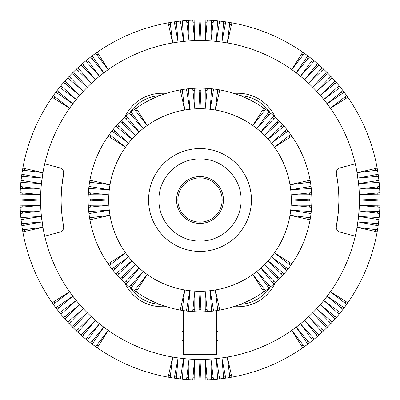 <?xml version="1.0" encoding="UTF-8"?>
<svg xmlns="http://www.w3.org/2000/svg" width="400" height="400" viewBox="0 0 400 400"><rect width="100%" height="100%" fill="white"/><g stroke="black" fill="none" stroke-linecap="round" stroke-linejoin="round"><path stroke-width="0.6" d="M311.855 201.03L291.285 200A91.285 91.285 0 0 0 289.99 184.68L310.095 180.215A111.86 111.86 0 0 0 291.84 136.14L274.465 147.2A91.285 91.285 0 0 0 271.385 143.1A91.285 91.285 0 0 1 291.285 200A91.285 91.285 0 0 0 289.99 184.68L310.44 182.24A111.86 111.86 0 0 1 311.735 205.255L291.145 205.13A91.285 91.285 0 0 1 271.385 256.9A91.285 91.285 0 0 0 291.145 205.13L311.62 207.31A111.86 111.86 0 0 1 311.265 211.525L290.71 210.24L311.035 213.57A111.86 111.86 0 0 1 310.44 217.76L289.99 215.32L310.095 219.785A111.86 111.86 0 0 1 291.84 263.86L274.465 252.8L290.65 265.535A111.86 111.86 0 0 1 288.105 268.915L271.385 256.9A91.285 91.285 0 0 1 264.55 264.55A91.285 91.285 0 0 0 268.075 260.82L282.725 275.29A111.86 111.86 0 0 1 279.82 278.365L264.55 264.55A91.285 91.285 0 0 1 194.87 291.145A91.285 91.285 0 0 0 256.9 271.385L268.915 288.105A111.86 111.86 0 0 1 265.535 290.65L252.8 274.465L263.86 291.84A111.86 111.86 0 0 1 219.785 310.095L215.32 289.99L217.76 310.44A111.86 111.86 0 0 1 213.57 311.035L210.24 290.71L211.525 311.265A111.86 111.86 0 0 1 201.03 311.855L200 291.285L198.97 311.855A111.86 111.86 0 0 1 194.745 311.735L194.87 291.145A91.285 91.285 0 0 1 184.68 110.01A91.285 91.285 0 0 1 215.32 110.01A91.285 91.285 0 0 0 210.24 109.29L213.57 88.965A111.86 111.86 0 0 1 219.785 89.905L215.32 110.01A91.285 91.285 0 0 1 264.55 135.45A91.285 91.285 0 0 0 252.8 125.535L265.535 109.35A111.86 111.86 0 0 1 284.095 126.24L268.075 139.18A91.285 91.285 0 0 1 271.385 143.1L288.105 131.085A111.86 111.86 0 0 1 311.035 186.43L290.71 189.76L311.265 188.475A111.86 111.86 0 0 1 311.62 192.69L291.145 194.87L311.735 194.745A111.86 111.86 0 0 1 311.855 198.97L291.285 200A91.285 91.285 0 0 1 291.145 205.13M88.14 200A111.86 111.86 0 0 1 88.38 192.69L108.855 194.87L88.265 194.745A111.86 111.86 0 0 0 88.145 198.97L108.715 200L88.145 201.03A111.86 111.86 0 0 1 88.14 200M88.735 188.475A111.86 111.86 0 0 1 89.905 180.215L110.01 184.68L89.56 182.24A111.86 111.86 0 0 0 88.965 186.43L109.29 189.76L88.735 188.475A111.86 111.86 0 0 0 88.38 192.69A111.86 111.86 0 0 1 88.735 188.475M108.16 136.14A111.86 111.86 0 0 1 126.24 115.905L139.18 131.925L124.71 117.275A41.145 41.145 0 0 1 162.12 93.25A41.145 41.145 0 0 0 124.71 117.27A111.86 111.86 0 0 0 121.635 120.18L135.45 135.45L120.18 121.635A111.86 111.86 0 0 0 117.275 124.71L131.925 139.18L115.905 126.24A111.86 111.86 0 0 0 113.175 129.475L128.615 143.1L111.895 131.085A111.86 111.86 0 0 0 109.35 134.465L125.535 147.2L108.16 136.14A111.86 111.86 0 0 0 89.905 180.215A111.86 111.86 0 0 1 108.16 136.14M129.475 113.175A111.86 111.86 0 0 1 136.14 108.16L147.2 125.535L134.465 109.35A111.86 111.86 0 0 0 131.085 111.895L143.1 128.615L129.475 113.175A111.86 111.86 0 0 0 126.24 115.905A111.86 111.86 0 0 1 129.475 113.175M180.215 89.905A111.86 111.86 0 0 1 207.31 88.38L205.13 108.855L205.255 88.265A111.86 111.86 0 0 0 201.03 88.145L200 108.715L198.97 88.145A111.86 111.86 0 0 0 194.745 88.265L194.87 108.855L192.69 88.38A111.86 111.86 0 0 0 188.475 88.735L189.76 109.29L186.43 88.965A111.86 111.86 0 0 0 182.24 89.56L184.68 110.01L180.215 89.905A111.86 111.86 0 0 0 136.14 108.16A111.86 111.86 0 0 1 180.215 89.905M211.525 88.735A111.86 111.86 0 0 1 217.76 89.56L215.32 110.01A91.285 91.285 0 0 0 210.24 109.29L211.525 88.735A111.86 111.86 0 0 0 207.31 88.38A111.86 111.86 0 0 1 211.525 88.735M237.88 94.75L237.88 93.25A41.145 41.145 0 0 1 275.29 117.27A111.86 111.86 0 0 1 278.365 120.18L264.55 135.45A91.285 91.285 0 0 0 252.8 125.535L263.86 108.16A111.86 111.86 0 0 0 219.785 89.905A111.86 111.86 0 0 1 268.915 111.895L256.9 128.615L270.525 113.175A111.86 111.86 0 0 1 273.76 115.905L260.82 131.925L275.29 117.275A41.145 41.145 0 0 0 237.88 93.25L233.42 93.25M286.825 129.475A111.86 111.86 0 0 1 290.65 134.465L274.465 147.2A91.285 91.285 0 0 0 271.385 143.1L286.825 129.475A111.86 111.86 0 0 0 284.095 126.24A111.86 111.86 0 0 1 286.825 129.475M311.735 205.255A111.86 111.86 0 0 1 311.62 207.31M310.44 217.76A111.86 111.86 0 0 1 310.095 219.785M288.105 268.915A111.86 111.86 0 0 1 282.725 275.29M284.095 273.76L268.075 260.82M286.825 270.525L271.385 256.9M279.82 278.365A111.86 111.86 0 0 1 275.29 282.725L260.82 268.075L273.76 284.095A111.86 111.86 0 0 1 270.525 286.825L256.9 271.385M278.365 279.82L264.55 264.55M233.42 306.75L237.88 306.75A41.145 41.145 0 0 0 275.29 282.73A111.86 111.86 0 0 1 273.76 284.095M265.535 290.65A111.86 111.86 0 0 1 263.86 291.84M205.255 311.735L205.13 291.145L207.31 311.62M213.57 311.035A111.86 111.86 0 0 1 211.525 311.265M201.03 311.855A111.86 111.86 0 0 1 198.97 311.855M194.745 311.735A111.86 111.86 0 0 1 192.69 311.62L194.87 291.145M192.69 311.62A111.86 111.86 0 0 1 182.24 310.44L184.68 289.99L180.215 310.095A111.86 111.86 0 0 1 136.14 291.84L147.2 274.465L134.465 290.65A111.86 111.86 0 0 1 131.085 288.105L143.1 271.385L129.475 286.825A111.86 111.86 0 0 1 121.635 279.82L135.45 264.55L120.18 278.365A111.86 111.86 0 0 1 117.275 275.29L131.925 260.82L115.905 273.76A111.86 111.86 0 0 1 113.175 270.525L128.615 256.9L111.895 268.915A111.86 111.86 0 0 1 109.35 265.535L125.535 252.8L108.16 263.86A111.86 111.86 0 0 1 89.905 219.785L110.01 215.32L89.56 217.76A111.86 111.86 0 0 1 88.965 213.57L109.29 210.24L88.735 211.525A111.86 111.86 0 0 1 88.145 201.03M186.43 311.035L189.76 290.71L188.475 311.265M182.24 310.44A111.86 111.86 0 0 1 180.215 310.095M166.58 306.75L162.12 306.75A41.145 41.145 0 0 1 124.71 282.73L139.18 268.075L126.24 284.095M131.085 288.105A111.86 111.86 0 0 1 129.475 286.825M121.635 279.82A111.86 111.86 0 0 1 120.18 278.365M117.275 275.29A111.86 111.86 0 0 1 115.905 273.76M109.35 265.535A111.86 111.86 0 0 1 108.16 263.86M88.265 205.255L108.855 205.13L88.38 207.31M88.965 213.57A111.86 111.86 0 0 1 88.735 211.525M282.725 124.71L268.075 139.18A91.285 91.285 0 0 0 264.55 135.45L279.82 121.635A111.86 111.86 0 0 1 282.725 124.71M89.905 219.785A111.86 111.86 0 0 1 89.56 217.76M113.175 270.525A111.86 111.86 0 0 1 111.895 268.915M136.14 291.84A111.86 111.86 0 0 1 134.465 290.65M219.785 310.095A111.86 111.86 0 0 1 217.76 310.44M270.525 286.825A111.86 111.86 0 0 1 268.915 288.105M291.84 263.86A111.86 111.86 0 0 1 290.65 265.535M311.265 211.525A111.86 111.86 0 0 1 311.035 213.57M158.855 200A41.145 41.145 0 0 0 200 241.145A41.145 41.145 0 0 0 241.145 200A41.145 41.145 0 0 0 200 158.855A41.145 41.145 0 0 0 158.855 200A41.145 41.145 0 0 1 200 158.855A41.145 41.145 0 0 1 241.145 200M218.965 213.78A23.445 23.445 0 0 1 176.555 200A23.445 23.445 0 0 1 200 176.555A23.445 23.445 0 0 1 218.965 213.78M177.865 200A22.135 22.135 0 0 0 200 222.135A22.135 22.135 0 0 0 222.135 200A22.135 22.135 0 0 0 200 177.865A22.135 22.135 0 0 0 177.865 200M218 331.2A132.43 132.43 0 0 1 216.715 331.37M183.285 331.37A132.43 132.43 0 0 1 182 331.2M216.715 310.605L216.715 354.29L183.285 354.29L183.285 310.605M166.58 93.25L162.12 93.25L162.12 94.75M218 310.4L218 340.4L216.715 340.4M182 310.4L182 340.4L183.285 340.4M42.93 227.33A159.43 159.43 0 0 0 44.73 236.185L59.91 232.115A5.145 5.145 0 0 0 63.63 226.18A138.86 138.86 0 0 1 63.63 173.82A5.145 5.145 0 0 0 59.91 167.885L44.73 163.815A159.43 159.43 0 0 0 42.93 172.67L41.18 186.06L40.57 200.005L41.18 213.945L42.93 227.33L22.49 229.84A180.005 180.005 0 0 0 22.84 231.87A180.005 180.005 0 0 0 168.13 377.16A180.005 180.005 0 0 0 170.16 377.51A180.005 180.005 0 0 0 186.58 379.5A180.005 180.005 0 0 0 213.42 379.5A180.005 180.005 0 0 0 229.84 377.51A180.005 180.005 0 0 0 231.87 377.16A180.005 180.005 0 0 0 377.16 231.87A180.005 180.005 0 0 0 377.51 229.84A180.005 180.005 0 0 0 379.5 213.42A180.005 180.005 0 0 0 379.5 186.58A180.005 180.005 0 0 0 377.51 170.16A180.005 180.005 0 0 0 377.16 168.13A180.005 180.005 0 0 0 231.87 22.84A180.005 180.005 0 0 0 229.84 22.49A180.005 180.005 0 0 0 213.42 20.5A180.005 180.005 0 0 0 186.58 20.5A180.005 180.005 0 0 0 170.16 22.49A180.005 180.005 0 0 0 168.13 22.84A180.005 180.005 0 0 0 22.84 168.13A180.005 180.005 0 0 0 22.49 170.16A180.005 180.005 0 0 0 20.5 186.58A180.005 180.005 0 0 0 20.5 213.42A180.005 180.005 0 0 0 22.49 229.84A180.005 180.005 0 0 1 21.85 225.745L42.08 221.9A159.43 159.43 0 0 0 42.93 227.33L22.84 231.87A180.005 180.005 0 0 0 52.195 302.735L69.61 291.74L53.38 304.42A180.005 180.005 0 0 0 55.82 307.765L72.845 296.18L57.065 309.41A180.005 180.005 0 0 0 59.62 312.67L76.235 300.5L60.915 314.265A180.005 180.005 0 0 0 63.585 317.44L79.77 304.705L64.935 318.99A180.005 180.005 0 0 0 67.71 322.065L83.45 308.785L69.115 323.57A180.005 180.005 0 0 0 71.995 326.55L87.265 312.735L73.45 328.005A180.005 180.005 0 0 0 76.43 330.885L91.215 316.55L77.935 332.29A180.005 180.005 0 0 0 81.01 335.065L95.295 320.23L82.56 336.415A180.005 180.005 0 0 0 85.735 339.085L99.5 323.765L87.33 340.38A180.005 180.005 0 0 0 90.59 342.935L103.82 327.155L92.235 344.18A180.005 180.005 0 0 0 95.58 346.62L108.26 330.39L97.265 347.805A180.005 180.005 0 0 0 168.13 377.16L172.67 357.07L170.16 377.51A180.005 180.005 0 0 0 174.255 378.15L178.1 357.92L176.29 378.435A180.005 180.005 0 0 0 180.405 378.935L183.55 358.58L182.45 379.145A180.005 180.005 0 0 0 186.58 379.5L189.025 359.055L188.635 379.645A180.005 180.005 0 0 0 192.77 379.86L194.51 359.335L194.83 379.93A180.005 180.005 0 0 0 198.97 380L200 359.43L201.03 380A180.005 180.005 0 0 0 205.17 379.93L205.49 359.335L207.23 379.86A180.005 180.005 0 0 0 211.365 379.645L210.975 359.055L213.42 379.5A180.005 180.005 0 0 0 217.55 379.145L216.45 358.58L219.595 378.935A180.005 180.005 0 0 0 223.71 378.435L221.9 357.92L225.745 378.15A180.005 180.005 0 0 0 229.84 377.51L227.33 357.07L231.87 377.16A180.005 180.005 0 0 0 302.735 347.805L291.74 330.39L304.42 346.62A180.005 180.005 0 0 0 307.765 344.18L296.18 327.155L309.41 342.935A180.005 180.005 0 0 0 312.67 340.38L300.5 323.765L314.265 339.085A180.005 180.005 0 0 0 317.44 336.415L304.705 320.23L318.99 335.065A180.005 180.005 0 0 0 322.065 332.29L308.785 316.55L323.57 330.885A180.005 180.005 0 0 0 326.55 328.005L312.735 312.735L328.005 326.55M338.835 202.665L338.225 213.265L336.37 226.18A5.145 5.145 0 0 0 340.09 232.115L355.27 236.185A159.43 159.43 0 0 0 357.07 227.33L358.6 216.245L359.365 204.665M336.37 226.18A138.86 138.86 0 0 0 336.37 173.82L337.87 183.46L338.7 193.345M377.51 229.84L357.07 227.33A159.43 159.43 0 0 0 359.43 200L358.82 186.045L357.07 172.67A159.43 159.43 0 0 0 355.27 163.815L340.09 167.885A5.145 5.145 0 0 0 336.37 173.82M355.27 163.815A159.43 159.43 0 0 0 178.1 42.08L176.29 21.565M182.45 20.855L183.55 41.42L180.405 21.065M170.16 22.49L172.67 42.93A159.43 159.43 0 0 1 178.1 42.08L174.255 21.85M97.265 52.195L108.26 69.61A159.43 159.43 0 0 1 172.67 42.93L168.13 22.84M188.635 20.355L189.025 40.945L186.58 20.5M219.595 21.065L216.45 41.42L217.55 20.855M211.365 20.355L210.975 40.945L213.42 20.5M205.17 20.07L205.49 40.665L207.23 20.14M198.97 20L200 40.57L201.03 20M192.77 20.14L194.51 40.665L194.83 20.07M225.745 21.85L221.9 42.08L223.71 21.565M63.705 227.6L62.13 216.54L61.3 206.655M61.165 197.335L61.775 186.735L63.63 173.82C63.965 170.915 62.725 168.935 59.91 167.885M41.42 216.45A159.43 159.43 0 0 0 42.08 221.9L21.565 223.71A180.005 180.005 0 0 1 21.065 219.595L41.42 216.45L20.855 217.55A180.005 180.005 0 0 1 20.5 213.42L40.945 210.975A159.43 159.43 0 0 0 41.42 216.45M40.665 205.49A159.43 159.43 0 0 0 40.945 210.975L20.355 211.365A180.005 180.005 0 0 1 20.14 207.23L40.665 205.49L20.07 205.17A180.005 180.005 0 0 1 20 201.03L40.57 200A159.43 159.43 0 0 0 40.665 205.49M40.665 194.51A159.43 159.43 0 0 0 40.57 200L20 198.97A180.005 180.005 0 0 1 20.07 194.83L40.665 194.51L20.14 192.77A180.005 180.005 0 0 1 20.355 188.635L40.945 189.025A159.43 159.43 0 0 0 40.665 194.51M41.42 183.55A159.43 159.43 0 0 0 40.945 189.025L20.5 186.58A180.005 180.005 0 0 1 20.855 182.45L41.42 183.55L21.065 180.405A180.005 180.005 0 0 1 21.565 176.29L42.08 178.1A159.43 159.43 0 0 0 41.42 183.55M42.93 172.67A159.43 159.43 0 0 0 42.08 178.1L21.85 174.255A180.005 180.005 0 0 1 22.49 170.16L42.93 172.67L22.84 168.13A180.005 180.005 0 0 1 52.195 97.265L69.61 108.26L53.38 95.58A180.005 180.005 0 0 1 55.82 92.235L72.845 103.82L57.065 90.59A180.005 180.005 0 0 1 59.62 87.33L76.235 99.5L60.915 85.735A180.005 180.005 0 0 1 63.585 82.56L79.77 95.295L64.935 81.01A180.005 180.005 0 0 1 67.71 77.935L83.45 91.215L69.115 76.43A180.005 180.005 0 0 1 71.995 73.45L87.265 87.265L73.45 71.995M336.275 172.78L337.035 170.16M337.615 169.395L338.33 168.74M337.955 230.95L337.035 229.835M63.64 228.07L63.535 228.53M63.385 228.98L62.385 230.605L60.835 231.77M378.435 223.71L357.92 221.9L378.15 225.745M380 198.97L359.43 200L380 201.03M359.43 200A159.43 159.43 0 0 0 359.335 194.51L379.93 194.83M379.86 192.77L359.335 194.51A159.43 159.43 0 0 0 357.07 172.67L377.51 170.16M378.435 176.29L357.92 178.1L378.15 174.255M379.145 182.45L358.58 183.55L378.935 180.405M379.645 188.635L359.055 189.025L379.5 186.58M379.86 207.23L359.335 205.49L379.93 205.17M379.5 213.42L359.055 210.975L379.645 211.365M378.935 219.595L358.58 216.45L379.145 217.55M357.07 227.33L377.16 231.87M44.73 236.185A159.43 159.43 0 0 0 330.39 291.74L347.805 302.735M355.27 236.185A159.43 159.43 0 0 1 330.39 291.74L346.62 304.42M342.935 309.41L327.155 296.18L344.18 307.765M339.085 314.265L323.765 300.5L340.38 312.67M335.065 318.99L320.23 304.705L336.415 317.44M330.885 323.57L316.55 308.785L332.29 322.065M346.62 95.58L330.39 108.26L347.805 97.265M357.07 172.67L377.16 168.13M342.935 90.59L327.155 103.82L344.18 92.235M339.085 85.735L323.765 99.5L340.38 87.33M335.065 81.01L320.23 95.295L336.415 82.56M330.885 76.43L316.55 91.215L332.29 77.935M326.55 71.995L312.735 87.265L328.005 73.45M322.065 67.71L308.785 83.45L323.57 69.115M317.44 63.585L304.705 79.77L318.99 64.935M312.67 59.62L300.5 76.235L314.265 60.915M307.765 55.82L296.18 72.845L309.41 57.065M302.735 52.195L291.74 69.61L304.42 53.38M231.87 22.84L227.33 42.93L229.84 22.49M92.235 55.82L103.82 72.845A159.43 159.43 0 0 1 108.26 69.61L95.58 53.38M87.33 59.62L99.5 76.235A159.43 159.43 0 0 1 103.82 72.845L90.59 57.065M82.56 63.585L95.295 79.77A159.43 159.43 0 0 1 99.5 76.235L85.735 60.915M77.935 67.71L91.215 83.45A159.43 159.43 0 0 1 95.295 79.77L81.01 64.935M44.73 163.815A159.43 159.43 0 0 1 91.215 83.45L76.43 69.115M148.57 200A51.43 51.43 0 0 1 200 148.57A51.43 51.43 0 0 1 251.43 200A51.43 51.43 0 0 1 200 251.43A51.43 51.43 0 0 1 148.57 200M270.25 287.05A38.83 38.83 0 0 1 240.26 304.36M162.12 305.25L162.12 306.75A41.145 41.145 0 0 1 124.71 282.73M237.88 306.75L237.88 305.25M159.74 304.36A38.83 38.83 0 0 1 129.75 287.05M159.74 95.64A38.83 38.83 0 0 0 129.75 112.95M270.25 112.95A38.83 38.83 0 0 0 240.26 95.64M290.07 137.265L289 135.76M309.64 194.755L309.535 192.91M309.17 188.605L308.965 186.77M309.76 200.925L309.76 199.075M309.535 207.09L309.64 205.245M308.05 219.33L308.36 217.51M281.235 273.82L282.465 272.44M285.255 269.14L286.405 267.695M276.96 278.265L278.265 276.96M272.44 282.465L273.82 281.235M262.735 290.07L264.24 289M205.245 309.64L207.09 309.535M211.395 309.17L213.23 308.965M199.075 309.76L200.925 309.76M192.91 309.535L194.755 309.64M180.67 308.05L182.49 308.36M126.18 281.235L127.56 282.465M130.86 285.255L132.305 286.405M121.735 276.96L123.04 278.265M117.535 272.44L118.765 273.82M109.93 262.735L111 264.24M90.36 205.245L90.465 207.09M90.83 211.395L91.035 213.23M90.24 199.075L90.24 200.925M90.465 192.91L90.36 194.755M91.95 180.67L91.64 182.49M118.765 126.18L117.535 127.56M114.745 130.86L113.595 132.305M123.04 121.735L121.735 123.04M127.56 117.535L126.18 118.765M137.265 109.93L135.76 111M194.755 90.36L192.91 90.465M188.605 90.83L186.77 91.035M200.925 90.24L199.075 90.24M207.09 90.465L205.245 90.36M219.33 91.95L217.51 91.64M273.82 118.765L272.44 117.535M269.14 114.745L267.695 113.595M278.265 123.04L276.96 121.735M282.465 127.56L281.235 126.18M308.36 182.49L308.05 180.67M286.405 132.305L285.255 130.86M264.24 111L262.735 109.93M213.23 91.035L211.395 90.83M182.49 91.64L180.67 91.95M132.305 113.595L130.86 114.745M111 135.76L109.93 137.265M91.035 186.77L90.83 188.605M91.64 217.51L91.95 219.33M113.595 267.695L114.745 269.14M135.76 289L137.265 290.07M186.77 308.965L188.605 309.17M217.51 308.36L219.33 308.05M267.695 286.405L269.14 285.255M289 264.24L290.07 262.735M308.965 213.23L309.17 211.395M170.41 24.54L168.59 24.86M176.475 23.625L174.64 23.88M188.67 22.425L186.825 22.555M194.795 22.14L192.945 22.205M199.075 22.065L200.925 22.065M205.205 22.14L207.055 22.205M211.33 22.425L213.175 22.555M223.525 23.625L225.36 23.88M219.28 23.115L217.44 22.92M182.56 22.92L180.72 23.115M24.54 229.59L24.86 231.41M22.14 205.205L22.205 207.055M22.425 211.33L22.555 213.175M22.92 217.44L23.115 219.28M23.625 223.525L23.88 225.36M22.065 200.925L22.065 199.075M23.625 176.475L23.88 174.64M23.115 180.72L22.92 182.56M22.425 188.67L22.555 186.825M22.14 194.795L22.205 192.945M24.54 170.41L24.86 168.59M375.46 170.41L375.14 168.59M377.86 194.795L377.795 192.945M377.575 188.67L377.445 186.825M377.08 182.56L376.885 180.72M376.375 176.475L376.12 174.64M377.935 199.075L377.935 200.925M376.375 223.525L376.12 225.36M376.885 219.28L377.08 217.44M377.575 211.33L377.445 213.175M377.86 205.205L377.795 207.055M375.46 229.59L375.14 231.41M344.99 303.145L346.055 301.63M326.47 325.165L325.165 326.47M303.145 344.99L301.63 346.055M308.08 341.35L306.6 342.465M311.445 338.71L312.885 337.545M317.555 333.575L316.16 334.79M322.085 329.445L320.73 330.71M329.445 322.085L330.71 320.73M333.575 317.555L334.79 316.16M337.545 312.885L338.71 311.445M341.35 308.08L342.465 306.6M229.59 375.46L231.41 375.14M200.925 377.935L199.075 377.935M170.41 375.46L168.59 375.14M176.475 376.375L174.64 376.12M180.72 376.885L182.56 377.08M188.67 377.575L186.825 377.445M194.795 377.86L192.945 377.795M205.205 377.86L207.055 377.795M211.33 377.575L213.175 377.445M217.44 377.08L219.28 376.885M223.525 376.375L225.36 376.12M74.835 326.47L73.53 325.165M55.01 303.145L53.945 301.63M58.65 308.08L57.535 306.6M61.29 311.445L62.455 312.885M66.425 317.555L65.21 316.16M70.555 322.085L69.29 320.73M77.915 329.445L79.27 330.71M82.445 333.575L83.84 334.79M87.115 337.545L88.555 338.71M91.92 341.35L93.4 342.465M96.855 344.99L98.37 346.055M303.145 55.01L301.63 53.945M308.08 58.65L306.6 57.535M312.885 62.455L311.445 61.29M317.555 66.425L316.16 65.21M322.085 70.555L320.73 69.29M325.165 73.53L326.47 74.835M329.445 77.915L330.71 79.27M333.575 82.445L334.79 83.84M338.71 88.555L337.545 87.115M341.35 91.92L342.465 93.4M344.99 96.855L346.055 98.37M229.59 24.54L231.41 24.86M55.01 96.855L53.945 98.37M58.65 91.92L57.535 93.4M62.455 87.115L61.29 88.555M66.425 82.445L65.21 83.84M70.555 77.915L69.29 79.27M73.53 74.835L74.835 73.53M77.915 70.555L79.27 69.29M82.445 66.425L83.84 65.21M88.555 61.29L87.115 62.455M91.92 58.65L93.4 57.535M96.855 55.01L98.37 53.945"/></g></svg>

